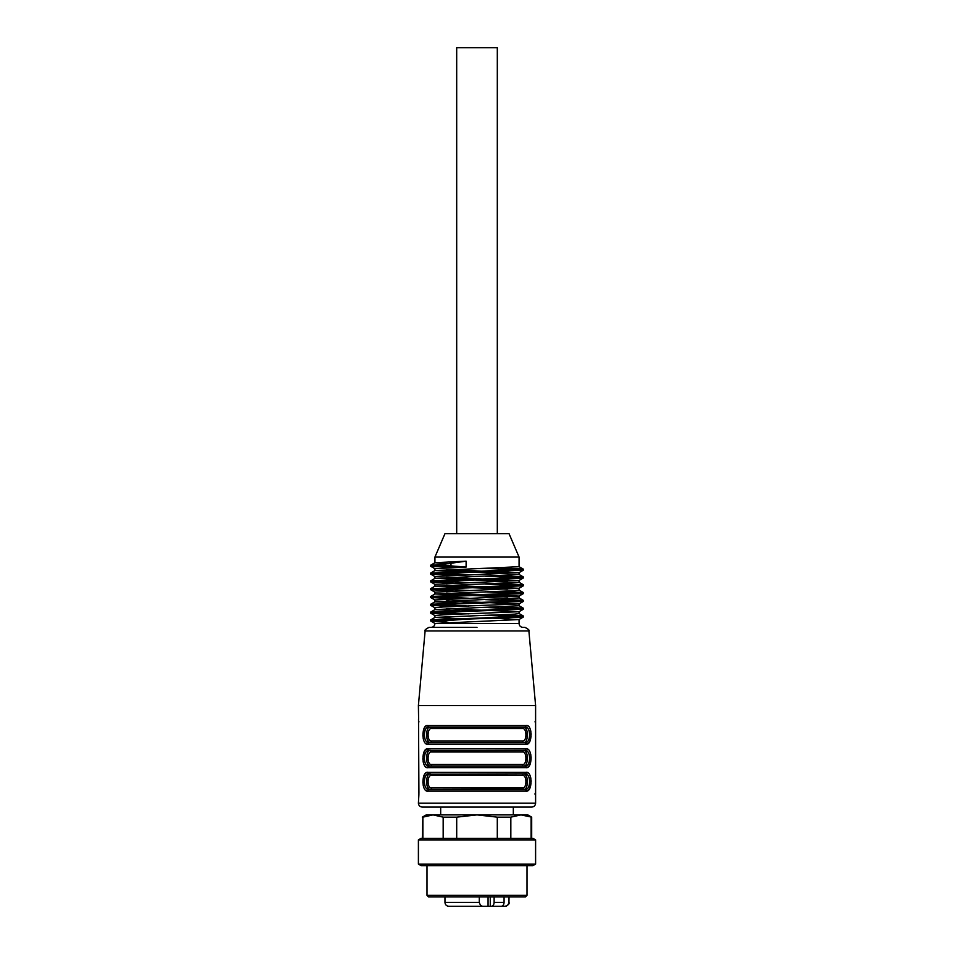 <?xml version="1.0" encoding="UTF-8"?>
<svg xmlns="http://www.w3.org/2000/svg" width="954" height="954" viewBox="0 0 954 954"><rect width="100%" height="100%" fill="white"/><g stroke="black" fill="none" stroke-linecap="round" stroke-linejoin="round"><path stroke-width="1.43" d="M500.206 906.3L504.237 906.3C506.598 906.586 508.172 905.274 508.947 902.389L508.947 896.927M504.07 896.927L504.07 902.389C503.891 904.786 502.937 906.097 501.232 906.3L484.012 906.3C481.651 906.586 480.077 905.274 479.302 902.389L479.302 896.927M494.124 896.927L494.124 902.389C493.945 904.786 492.991 906.097 491.286 906.3M525.439 896.927L428.561 896.927L426.998 895.365L527.002 895.365L525.439 896.927M477 865.672L421.108 865.672L418.401 864.109L535.599 864.109L532.892 865.672L477 865.672M418.401 839.89L421.108 838.327L532.892 838.327L535.599 839.89L418.401 839.89L418.401 864.109M497.296 838.327L497.296 817.149L477 814.895L456.704 817.149L443.169 817.149L433.021 814.895L422.872 817.149L422.872 838.327M422.872 817.149L422.312 838.327M422.312 817.149L426.223 814.895L527.777 814.895L531.688 817.149L520.979 814.895L510.831 817.149L510.831 838.327M531.128 838.327L531.128 817.149M510.831 817.149L497.296 817.149M456.704 817.149L456.704 838.327M443.169 838.327L443.169 817.149M499.741 906.3L495.174 906.3M482.855 906.3L471.145 906.3M484.012 906.3L448.869 906.3C446.508 906.073 445.196 904.762 444.969 902.389L479.302 902.389M504.237 906.3L505.131 906.3L504.237 906.3M528.266 773.05L526.012 772.311C532.642 770.76 532.69 792.547 526.012 791.069L427.988 791.069C421.358 792.619 421.31 770.832 427.988 772.311L425.878 772.943L424.22 774.922L422.932 780.241M431.53 764.5L522.47 764.5C527.049 765.346 527.013 751.108 522.47 752.002L431.53 752.002A1.562 1.3 -90 0 0 430.23 750.44A1.562 1.3 -90 0 1 431.53 752.002C426.951 751.156 426.987 765.394 431.53 764.5A1.562 1.3 -90 0 1 430.23 766.062C425.532 767.052 425.508 749.486 430.23 750.44L429.288 750.44C422.813 749.081 422.861 767.481 429.288 766.062L524.712 766.062C531.187 767.421 531.139 749.021 524.712 750.44A1.562 1.312 -90 0 0 526.012 748.878C532.642 747.328 532.69 769.115 526.012 767.624L427.988 767.624C421.358 769.174 421.31 747.387 427.988 748.878L425.878 749.51L424.22 751.478L422.932 756.796M429.193 727.258L430.23 727.008A1.562 1.3 -90 0 1 431.53 728.57C426.951 727.711 426.987 741.962 431.53 741.067A1.562 1.3 -90 0 1 430.23 742.629C425.532 743.607 425.508 726.054 430.23 727.008L429.288 727.008C422.813 725.636 422.861 744.048 429.288 742.629A1.562 1.312 90 0 0 427.988 744.192C421.358 745.742 421.31 723.955 427.988 725.434L425.878 726.066L424.22 728.045L422.932 733.364M418.401 705.519L425.114 630.952L528.886 630.952L535.599 705.519L418.401 705.519L418.615 719.34M430.23 742.629L524.712 742.629C531.187 743.989 531.139 725.589 524.712 727.008L429.288 727.008A1.562 1.312 90 0 1 427.988 725.434L526.012 725.434C532.642 723.883 532.69 745.682 526.012 744.192L528.122 743.56L529.78 741.592L531.068 736.273M531.116 734.818L531.068 733.364M530.877 731.694L530.662 730.537M528.266 726.173L527.574 725.767M422.884 734.818L422.932 736.273M423.123 737.943L423.337 739.1M425.734 743.452L426.426 743.87M524.712 766.062A1.562 1.312 -90 0 1 526.012 767.624L528.122 766.992L529.78 765.025L531.068 759.706M531.116 758.251L531.068 756.796M530.877 755.127L530.662 753.97M528.266 749.606L527.574 749.2M422.884 758.251L422.932 759.706M423.123 761.375L423.337 762.532M425.734 766.897L426.426 767.302M422.884 781.696L422.932 783.139M423.123 784.82L423.337 785.965M425.734 790.329L426.426 790.735M430.23 789.507C425.532 790.484 425.508 772.919 430.23 773.873A1.562 1.3 -90 0 1 431.53 775.435C426.951 774.588 426.987 788.839 431.53 787.944A1.562 1.3 -90 0 1 430.23 789.507L524.712 789.507A1.562 1.312 -90 0 1 526.012 791.069L528.122 790.437L529.78 788.457L531.068 783.139M531.116 781.696L531.068 780.241M530.877 778.559L530.662 777.415M418.913 794.479L418.401 803.173L535.599 803.173L535.599 705.519M535.122 721.391L535.087 722.023M535.075 793.406L535.087 794.479M418.878 721.391L418.913 722.023M418.925 793.406L418.532 719.185M524.712 750.44L429.193 750.703M427.475 752.933L426.951 754.745M426.796 755.651L426.641 757.082M426.605 758.251L426.641 759.42M426.796 760.863L426.951 761.757M427.475 763.57L429.193 765.8M524.712 789.507C531.187 790.866 531.139 772.454 524.712 773.873L429.193 774.135M427.475 776.365L426.951 778.19M426.796 779.084L426.641 780.515M426.605 781.696L426.641 782.864M426.796 784.295L426.951 785.19M427.475 787.014L429.193 789.244M427.475 729.5L426.951 731.313M426.796 732.207L426.641 733.638M426.605 734.818L426.641 735.987M426.796 737.418L426.951 738.313M427.475 740.137L429.193 742.367M524.712 773.873A1.562 1.312 -90 0 0 526.012 772.311L427.988 772.311A1.562 1.312 -90 0 0 429.288 773.873C422.813 772.513 422.861 790.926 429.288 789.507L524.807 789.244M535.599 803.173C535.361 805.546 534.061 806.845 531.688 807.084L422.312 807.084C419.939 806.845 418.639 805.546 418.401 803.173M485.324 617.787L518.976 619.551L434.929 623.487L519.071 623.487C519.298 625.86 520.61 627.16 522.983 627.386L524.998 627.386C528.397 629.175 529.697 630.356 528.886 630.952M425.114 630.952C424.303 630.356 425.603 629.175 429.002 627.386L477 627.386M526.012 725.434A1.562 1.312 90 0 1 524.712 727.008L523.77 727.008C528.468 726.018 528.492 743.583 523.77 742.629L524.807 742.367M522.47 752.002A1.562 1.3 -90 0 1 523.77 750.44C528.468 749.45 528.492 767.016 523.77 766.062L524.807 765.8M526.525 763.57L527.049 761.757M527.204 760.863L527.359 759.42M527.395 758.251L527.359 757.082M527.204 755.651L527.049 754.745M526.525 752.933L524.807 750.703M526.525 787.014L527.049 785.19M527.204 784.295L527.359 782.864M527.395 781.684L527.359 780.515M527.204 779.084L527.049 778.19M526.525 776.365L524.807 774.135M526.525 740.137L527.049 738.313M527.204 737.418L527.359 735.987M527.395 734.818L527.359 733.638M527.204 732.207L527.049 731.313M526.525 729.488L524.807 727.258M523.77 773.873C528.468 772.895 528.492 790.461 523.77 789.507A1.562 1.3 -90 0 1 522.47 787.944C527.049 788.791 527.013 774.541 522.47 775.435A1.562 1.3 -90 0 1 523.77 773.873A1.562 1.3 -90 0 0 522.47 775.435L431.53 775.435M431.53 741.067L522.47 741.067C527.049 741.914 527.013 727.663 522.47 728.57A1.562 1.3 -90 0 1 523.77 727.008A1.562 1.3 -90 0 0 522.47 728.57L431.53 728.57M522.47 741.067A1.562 1.3 -90 0 0 523.77 742.629M522.47 764.5A1.562 1.3 -90 0 0 523.77 766.062M427.988 791.069A1.562 1.312 -90 0 1 429.288 789.507M427.988 767.624A1.562 1.312 -90 0 1 429.288 766.062M429.288 750.44A1.562 1.312 -90 0 1 427.988 748.878L526.012 748.878M524.712 742.629A1.562 1.312 90 0 1 526.012 744.192L427.988 744.192M500.898 614.77L523.305 615.998L519.93 616.534L430.695 619.897L443.837 620.923L443.837 621.877L430.636 620.911L443.801 619.957L523.293 617.059L485.336 615.282M453.114 614.376L430.695 613.16L434.082 612.623L523.305 609.248L485.359 607.459M453.078 606.565L430.719 605.349L434.07 604.8L523.317 601.437L485.359 599.649M453.09 598.754L430.731 597.526L434.058 596.989L523.317 593.626L485.371 591.838M453.09 590.943L430.719 589.715L434.058 589.178L523.305 585.816L485.347 584.027M453.102 583.132L430.659 581.845L523.293 578.005L485.312 576.216M453.102 575.322L430.636 574.034L523.293 570.182L485.347 568.405M453.114 567.499L430.695 566.282L443.837 565.257L443.837 564.303L430.683 565.209L456.024 566.64M500.886 567.904L523.281 569.121L519.942 569.657L430.683 573.032L468.629 574.809M500.91 575.715L523.305 576.931L510.128 577.957L430.707 580.843L468.688 582.62M500.886 583.526L523.317 584.742L510.151 585.768L430.719 588.654L468.676 590.443M500.898 591.337L523.317 592.553L519.906 593.102L430.719 596.465L468.688 598.253M500.933 599.148L523.317 600.376L519.906 600.913L430.695 604.276L468.629 606.064M500.91 606.959L523.305 608.187L519.918 608.724L430.683 612.086L468.629 613.875M443.837 621.877L448.213 622.378M450.968 565.889L466.112 567.081L466.112 561.167L450.968 563.242L450.968 565.889L443.837 565.257M466.112 567.081L434.941 568.703M446.615 569.657L519.012 572.674L434.952 576.514M446.603 577.468L519.012 580.485L434.964 584.325M446.639 585.279L519.012 588.296L434.964 592.136M446.639 593.09L519.012 596.107L434.941 599.959M446.615 600.901L519 603.93L443.634 606.959L434.929 607.77L434.929 609.666M446.639 608.712L518.988 611.741L443.622 614.77L434.929 615.58L434.929 617.476M519.071 611.669L519.071 613.577L514.695 614.137L434.988 617.417L466.065 619.11L443.837 620.923M466.112 561.167L435.012 562.729L448.213 563.802M519.071 557.076L509.031 533.644L444.969 533.644L434.929 557.076L519.071 557.076L519.071 566.7L434.964 570.599L507.361 573.557M519.048 574.511L434.988 578.351L507.373 581.368M519.048 582.322L435.024 586.161L507.409 589.19M519.071 588.236L519.071 590.132L514.695 590.705L435 593.972L507.385 597.001M519.036 597.943L434.988 601.795L468.664 603.56M519.059 605.754L435.024 609.606L468.652 611.371M443.837 564.303L450.968 563.242M456.692 533.644L456.692 47.7L497.308 47.7L497.308 533.644M490.261 896.927L490.261 906.3M488.054 906.3L488.054 896.927M504.07 902.389L494.124 902.389M509.031 896.927L508.947 902.389M431.53 787.944L522.47 787.944L431.53 787.944M440.676 807.084L440.676 814.895M513.324 807.084L513.324 814.895M426.998 865.672L426.998 895.365M527.002 865.672L527.002 895.365M535.599 839.89L535.599 864.109M531.688 817.149L531.688 838.327M444.969 896.927L444.969 902.389M509.031 902.389C509.531 903.855 508.232 905.155 505.131 906.3M523.364 616.999L523.364 616.057M523.364 609.189L523.364 608.247M523.364 601.378L523.364 600.424M523.364 593.567L523.364 592.613M523.364 585.756L523.364 584.802M523.364 577.945L523.364 576.991M523.364 570.134L523.364 569.18M430.636 620.911L430.636 619.957M430.636 613.1L430.636 612.146M430.636 605.289L430.636 604.335M430.636 597.478L430.636 596.524M430.636 589.655L430.636 588.713M430.636 581.845L430.636 580.903M430.636 574.034L430.636 573.08M430.636 566.223L430.636 565.269M430.683 620.971L434.988 623.451M523.317 617.059L519.012 619.551M430.683 613.16L434.988 615.64M523.317 609.248L519.012 611.741M430.683 605.349L434.988 607.829M523.317 601.437L519.012 603.93M430.683 597.538L434.988 600.018M523.317 593.626L519.012 596.107M430.683 589.715L434.988 592.207M523.317 585.816L519.024 588.296M430.683 581.904L434.976 584.397M523.317 578.005L519.024 580.485M430.683 574.093L434.976 576.586M523.317 570.194L519.024 572.674M430.683 566.282L434.976 568.763M434.976 562.729L430.683 565.209M519.024 566.64L523.317 569.121M434.976 570.54L430.683 573.032M519.024 574.451L523.317 576.931M434.976 578.351L430.683 580.843M519.024 582.262L523.317 584.742M434.976 586.161L430.683 588.654M519.024 590.073L523.317 592.553M434.976 593.984L430.683 596.465M519.024 597.884L523.317 600.364M434.976 601.795L430.683 604.276M519.024 605.695L523.317 608.187M434.976 609.606L430.683 612.086M519.024 613.505L523.317 615.998M434.976 617.417L430.683 619.897M434.929 557.076L434.929 562.788M434.929 568.703L434.929 570.599M519.071 572.615L519.071 574.511M434.929 576.514L434.929 578.41M519.071 580.426L519.071 582.322M434.929 584.325L434.929 586.233M434.929 592.136L434.929 594.044M519.071 596.047L519.071 597.943M434.929 599.959L434.929 601.855M519.071 603.858L519.071 605.754M519.071 619.48L519.071 623.487M434.929 623.487C434.702 625.86 433.39 627.16 431.017 627.386"/></g></svg>
